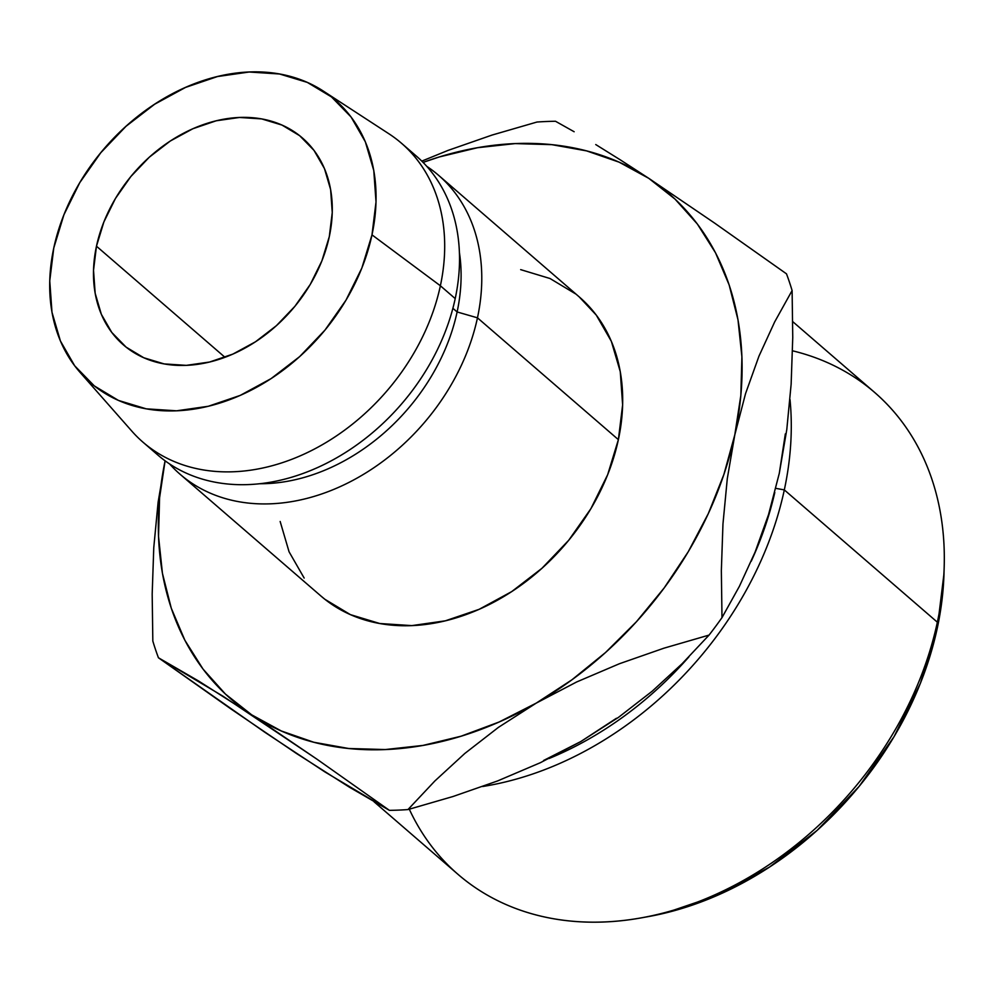 <?xml version="1.0" encoding="UTF-8"?>
<svg xmlns="http://www.w3.org/2000/svg" width="994" height="994" viewBox="0 0 994 994"><rect width="100%" height="100%" fill="white"/><g stroke="black" fill="none" stroke-linecap="round" stroke-linejoin="round"><path stroke-width="1.49" d="M96.468 246.201A136.799 104.544 130.8 0 1 183.368 133.333A136.799 104.544 130.8 0 1 302.35 137.917A136.799 104.544 130.8 0 1 329.3 236.622L332.257 212.53L330.617 189.543L324.442 168.558L313.992 150.38L299.654 135.693L281.985 125.07L261.658 118.907L239.455 117.466L216.232 120.783L192.886 128.735L170.297 141.011L149.349 157.151L130.848 176.534L115.49 198.402L103.885 221.935L96.468 246.201L93.523 270.293L95.163 293.267L101.326 314.253L111.775 332.443L126.114 347.13L143.782 357.753L164.109 363.903L186.313 365.357L209.535 362.04L232.894 354.088L255.47 341.799L276.419 325.659L294.92 306.289L310.277 284.408L321.882 260.888L329.3 236.622A136.799 104.544 130.8 0 1 242.399 349.49A136.799 104.544 130.8 0 1 123.418 344.906A136.799 104.544 130.8 0 1 96.468 246.201L224.979 357.306L96.468 246.201M640.335 918.021L647.367 916.779A310.923 237.616 -49.2 0 0 937.305 628.022L937.354 622.194A318.527 243.418 130.8 0 1 640.335 918.021A318.527 243.418 130.8 0 1 409.304 809.215M784.316 489.905L775.829 488.352L784.316 489.905A318.527 243.418 130.8 0 1 482.587 786.515A318.527 243.418 -49.2 0 0 784.316 489.905L937.354 622.194L784.316 489.905A318.527 243.418 -49.2 0 0 790.006 399.563A318.527 243.418 130.8 0 1 784.316 489.905M774.798 492.465A310.923 237.616 130.8 0 1 751.24 561.212A310.923 237.616 -49.2 0 0 774.798 492.465M688.917 656.86A310.923 237.616 130.8 0 1 549.086 758.497A310.923 237.616 -49.2 0 0 688.917 656.86M373.993 801.723L457.973 874.322A318.527 243.418 -49.2 0 0 735.013 885.02A318.527 243.418 -49.2 0 0 937.354 622.194A318.527 243.418 -49.2 0 0 874.596 392.394L792.752 321.646M477.468 317.832A197.607 151.013 130.8 0 1 351.938 480.872A197.607 151.013 130.8 0 1 180.076 474.25A197.607 151.013 130.8 0 1 169.564 463.925A197.607 151.013 -49.2 0 0 343.738 484.973A197.607 151.013 -49.2 0 0 477.468 317.832L457.116 311.954A182.399 139.396 130.8 0 1 259.67 483.73A182.399 139.396 -49.2 0 0 457.116 311.954L452.891 308.302L457.116 311.954A182.399 139.396 -49.2 0 0 459.427 252.662A182.399 139.396 130.8 0 1 457.116 311.954L477.468 317.832A197.607 151.013 -49.2 0 0 426.786 166.358A197.607 151.013 130.8 0 1 438.528 175.267A197.607 151.013 130.8 0 1 477.468 317.832L618.38 439.646L477.468 317.832M180.076 474.25L320.987 596.065A197.607 151.013 -49.2 0 0 492.85 602.699A197.607 151.013 -49.2 0 0 618.38 439.646L622.629 404.856L620.268 371.669L611.36 341.352L596.263 315.086L579.154 296.833M80.067 372.402A186.959 142.887 130.8 0 1 53.775 247.966L63.914 214.791L79.781 182.635L100.767 152.753L126.052 126.263L154.679 104.208L185.543 87.422L217.462 76.55L249.196 72.015L279.538 73.991L307.32 82.403L331.474 96.927L351.068 116.994L365.357 141.856L373.781 170.533L376.018 201.944L371.992 234.857L440.379 285.775L371.992 234.857A186.959 142.887 130.8 0 1 244.959 393.239A186.959 142.887 130.8 0 1 80.067 372.402L131.842 431.147A197.607 151.013 -49.2 0 0 306.115 453.177A197.607 151.013 -49.2 0 0 440.379 285.775L455.215 298.598L440.379 285.775A197.607 151.013 130.8 0 1 314.849 448.816A197.607 151.013 130.8 0 1 142.987 442.193L157.822 455.016A197.607 151.013 -49.2 0 0 329.685 461.638A197.607 151.013 -49.2 0 0 455.215 298.598A197.607 151.013 130.8 0 1 324.23 464.422A197.607 151.013 130.8 0 1 150.678 448.282M785.335 433.881L779.296 473.318L768.561 514.532L755.129 552.005L739.437 586.249L721.992 617.622L721.346 570.705L722.961 523.975L727.297 478.611L734.802 434.85L745.537 393.649L758.956 356.175L774.661 321.932L792.106 290.559A380.006 290.41 130.8 0 0 786.502 273.847L714.537 223.041L648.759 178.324A334.406 255.557 130.8 0 1 734.802 434.85L745.537 393.649L758.956 356.175L774.661 321.932L792.106 290.559A380.006 290.41 -49.2 0 0 786.502 273.847L714.537 223.041L648.759 178.324A334.406 255.557 130.8 0 0 423.071 162.395L439.298 156.953L477.468 147.721L515.165 143.596L551.757 144.652L586.609 150.889L619.125 162.171L648.759 178.324L674.988 199.073L697.378 224.048L715.531 252.836L729.149 284.93L737.995 319.807L741.909 356.834L740.841 395.413L734.802 434.85A334.406 255.557 130.8 0 1 536.251 703.106L499.112 722.004L461.129 736.194L422.959 745.425L385.262 749.551L348.67 748.494L313.818 742.257L281.302 730.975L251.668 714.823L225.439 694.073L203.049 669.099L184.896 640.31L171.279 608.216L162.432 573.339L158.518 536.313L159.587 497.733L165.103 460.806L158.108 502.268L153.772 547.607L152.181 594.052L152.827 641.055A380.006 290.41 -49.2 0 0 158.431 657.767L198.303 680.828L251.668 714.823L316.912 759.155L389.412 810.346A380.006 290.41 -49.2 0 0 407.95 809.576L434.875 780.961L464.807 753.464L498.441 727.359L536.251 703.106L576.644 681.971L619.436 663.731L663.93 648.187L709.057 635.091A380.006 290.41 -49.2 0 0 721.992 617.622L721.346 570.705L722.961 523.975L727.297 478.611L734.802 434.85L723.88 474.498L708.287 513.674L688.283 551.695L664.191 587.914L636.446 621.722L605.52 652.524L571.923 679.809L536.251 703.106A334.406 255.557 130.8 0 1 251.668 714.823A334.406 255.557 130.8 0 1 165.103 460.806L158.108 502.268L153.772 547.607L152.181 594.052L152.827 641.055A380.006 290.41 130.8 0 0 158.431 657.767L223.041 696.235L316.912 759.155L389.412 810.346L324.802 771.866L264.814 732.255L158.431 657.767L230.931 708.946L296.2 753.303M575.551 293.864L550.03 278.519L520.67 269.635M280.159 521.477L289.068 551.794L304.164 578.061M320.652 595.779L324.876 599.283L350.397 614.627L379.758 623.511L411.827 625.611L445.374 620.815L479.108 609.334L511.724 591.592L541.978 568.27L568.717 540.276L590.883 508.692L607.657 474.71L618.38 439.646A197.607 151.013 -49.2 0 0 579.44 297.082L438.528 175.267M371.992 234.857L361.853 268.032L345.987 300.176L325.001 330.07L299.716 356.56L271.089 378.615L240.225 395.401L208.305 406.273L176.572 410.808L146.23 408.832L118.448 400.42L94.293 385.896L74.699 365.817L60.41 340.967L51.986 312.29L49.75 280.88L53.775 247.966A186.959 142.887 130.8 0 1 323.286 91.038A186.959 142.887 130.8 0 1 371.992 234.857M408.596 149.932A197.607 151.013 130.8 0 1 455.215 298.598A197.607 151.013 -49.2 0 0 416.275 156.033L401.452 143.211A197.607 151.013 130.8 0 1 440.379 285.775A197.607 151.013 -49.2 0 0 388.902 133.78L323.286 91.038M555.509 121.268A380.006 290.41 -49.2 0 0 536.971 122.038L492.03 135.072L448.033 150.405L421.791 161.115L448.033 150.405L492.03 135.072L536.971 122.038A380.006 290.41 130.8 0 1 555.509 121.268L574.147 131.742L555.509 121.268M595.741 144.552L620.554 160.022L595.741 144.552M648.759 178.324L620.554 160.022L648.759 178.324M616.429 718.277L580.757 741.574L540.363 762.709L497.572 780.949L453.078 796.492L407.95 809.576L434.875 780.961L464.807 753.464L498.441 727.359L536.251 703.106L576.644 681.971L619.436 663.731L663.93 648.187L709.057 635.091A380.006 290.41 130.8 0 0 721.992 617.622L739.437 586.249L755.129 552.005L768.561 514.532L779.296 473.318L786.788 429.57L791.137 384.206L792.752 337.475L792.106 290.559L792.752 337.475L791.137 384.206L786.788 429.57L779.271 473.417M296.175 753.29L349.54 787.273L389.412 810.346A380.006 290.41 130.8 0 0 407.95 809.576L453.078 796.492L497.572 780.949L540.363 762.709L580.757 741.574L618.566 717.308L652.201 691.203L682.132 663.706L709.057 635.091L682.132 663.706L652.201 691.203L618.566 717.308L580.757 741.574L543.606 760.472M943.989 573.625L937.305 628.022L920.444 683.189L894.053 736.653L859.164 786.366L817.105 830.4L769.493 867.091L718.177 894.998L665.098 913.076L646.175 916.99M792.541 350.807A318.527 243.418 130.8 0 1 944.201 566.518A318.527 243.418 130.8 0 1 937.354 622.194L937.305 628.022A310.923 237.616 -49.2 0 0 943.989 573.662L944.201 566.518"/></g></svg>

